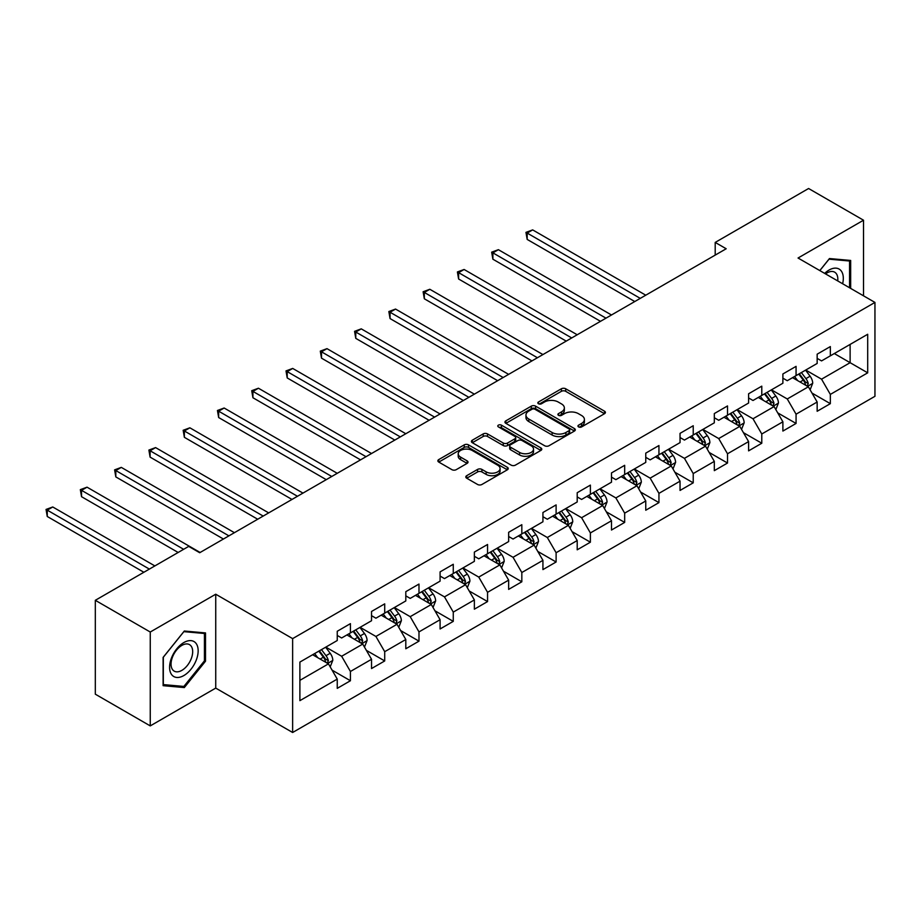 <?xml version="1.0" encoding="UTF-8"?>
<svg xmlns="http://www.w3.org/2000/svg" width="921" height="921" viewBox="0 0 921 921"><rect width="100%" height="100%" fill="white"/><g stroke="black" fill="none" stroke-linecap="round" stroke-linejoin="round"><path stroke-width="1.38" d="M578.584 426.918A2.13 1.232 0 0 0 581.6 426.918L604.521 413.69A3.051 1.761 0 0 0 605.419 412.435A3.051 1.761 0 0 0 604.521 411.192L565.701 388.777A3.051 1.761 0 0 0 561.384 388.777L538.463 402.017A2.13 1.232 0 0 0 537.841 402.88A2.13 1.232 0 0 0 538.463 403.755A2.13 1.232 0 0 0 541.49 403.755L544.449 402.04A9.763 5.641 0 0 1 558.253 402.04L561.488 403.916A9.763 5.641 0 0 1 564.354 407.899A9.763 5.641 0 0 1 561.488 411.883L558.529 413.598A2.13 1.232 0 0 0 557.896 414.462A2.13 1.232 0 0 0 558.529 415.336A2.13 1.232 0 0 0 561.545 415.336L564.515 413.621A9.763 5.641 0 0 1 578.319 413.621L581.554 415.486A9.763 5.641 0 0 1 584.409 419.481A9.763 5.641 0 0 1 581.554 423.464L578.584 425.168A2.13 1.232 0 0 0 577.962 426.043A2.13 1.232 0 0 0 578.584 426.918L578.584 425.168M466.694 475.697A3.051 1.761 0 0 0 465.807 476.94A3.051 1.761 0 0 0 466.694 478.195L477.585 484.481A3.051 1.761 0 0 0 481.902 484.481L507.356 469.791A3.051 1.761 0 0 0 508.242 468.536A3.051 1.761 0 0 0 507.356 467.292L468.524 444.878A3.051 1.761 0 0 0 464.219 444.878L438.764 459.579A3.051 1.761 0 0 0 437.866 460.822A3.051 1.761 0 0 0 438.764 462.066L451.923 469.664A3.051 1.761 0 0 0 456.229 469.664L467.131 463.367A3.051 1.761 0 0 0 468.018 462.123A3.051 1.761 0 0 0 467.131 460.88L460.604 457.115A8.162 4.709 0 0 1 458.209 453.788A8.162 4.709 0 0 1 463.251 449.436A8.162 4.709 0 0 1 472.139 450.45L497.697 465.209A8.162 4.709 0 0 1 500.091 468.536A8.162 4.709 0 0 1 495.049 472.887A8.162 4.709 0 0 1 486.161 471.874L481.902 469.411A3.051 1.761 0 0 0 477.585 469.411L466.694 475.697L466.694 478.195M215.733 594.218L150.25 632.025L95.312 600.308L95.312 694.181L150.25 725.898L215.733 688.102L292.636 732.494L292.636 638.621L215.733 594.218L215.733 688.102M863.518 295.825L863.518 220.211L798.047 258.018L874.95 302.422L292.636 638.621M863.518 220.211L808.592 188.506L715.203 242.419L715.203 255.105M95.312 600.308L188.701 546.383L199.696 552.727L726.185 248.762L715.203 242.419M544.668 445.752A3.051 1.761 0 0 0 548.985 445.752L574.428 431.063A3.051 1.761 0 0 0 575.326 429.808A3.051 1.761 0 0 0 574.428 428.564L535.608 406.149A3.051 1.761 0 0 0 531.29 406.149L505.848 420.851A3.051 1.761 0 0 0 504.95 422.094A3.051 1.761 0 0 0 505.848 423.338L544.668 445.752M499.251 427.379A2.13 1.232 0 0 1 501.415 427.678L501.415 425.145L540.892 447.928A3.051 1.761 0 0 1 541.79 449.172A3.051 1.761 0 0 1 540.892 450.427L515.438 465.117A3.051 1.761 0 0 1 511.132 465.117L472.3 442.702L472.3 440.215A3.051 1.761 0 0 0 471.414 441.458A3.051 1.761 0 0 0 472.3 442.702M472.3 440.215L483.191 433.918A3.051 1.761 0 0 1 487.508 433.918L503.257 443.013A3.051 1.761 0 0 0 507.563 443.013L514.793 438.845A3.051 1.761 0 0 0 515.691 437.59A3.051 1.761 0 0 0 514.793 436.347L498.399 426.884A2.13 1.232 0 0 1 497.777 426.009A2.13 1.232 0 0 1 499.09 424.88A2.13 1.232 0 0 1 501.415 425.145M292.636 732.494L874.95 396.306L874.95 302.422M332.09 670.143L350.429 680.734L350.429 671.478L371.531 659.298L371.531 668.554L384.713 660.944L384.713 651.688L405.804 639.508L405.804 648.764L418.986 641.154L418.986 631.898L440.088 619.718L440.088 628.974L453.27 621.364L453.27 612.108L474.361 599.928L474.361 609.184L487.554 601.574L487.554 592.318L508.645 580.138L508.645 589.394L521.827 581.784L521.827 572.517L542.93 560.348L542.93 569.604L556.111 561.994L556.111 552.727L577.202 540.558L577.202 549.814L590.384 542.204L590.384 532.937L611.486 520.756L611.486 530.024L624.668 522.414L624.668 513.147L645.759 500.966L645.759 510.234L658.941 502.624L658.941 493.357L680.043 481.176L680.043 490.444L693.225 482.834L693.225 473.567L714.316 461.386L714.316 470.654L727.509 463.033L727.509 453.777L748.6 441.596L748.6 450.864L761.782 443.243L761.782 433.987L782.885 421.806L782.885 431.063L796.066 423.453L796.066 414.197L817.157 402.017L817.157 411.273L830.339 403.663L830.339 394.407L867.697 372.832L867.697 334.265L850.118 344.419L850.118 362.69L867.697 372.832M350.429 680.734L337.247 688.355L337.247 679.088L299.889 700.651L299.889 662.084L337.247 640.521L337.247 631.265L350.429 623.644L350.429 632.911L371.531 620.731L371.531 611.475L384.713 603.854L384.713 613.121L405.804 600.941L405.804 591.673L418.986 584.064L418.986 593.331L440.088 581.151L440.088 571.883L453.27 564.274L453.27 573.541L474.361 561.361L474.361 552.093L487.554 544.484L487.554 553.751L508.645 541.571L508.645 532.303L521.827 524.694L521.827 533.95L542.93 521.781L542.93 512.513L556.111 504.904L556.111 514.16L577.202 501.98L577.202 492.723L590.384 485.114L590.384 494.37L611.486 482.19L611.486 472.934L624.668 465.324L624.668 474.58L645.759 462.4L645.759 453.144L658.941 445.534L658.941 454.79L680.043 442.61L680.043 433.354L693.225 425.744L693.225 435L714.316 422.82L714.316 413.564L727.509 405.942L727.509 415.21L748.6 403.03L748.6 393.774L761.782 386.152L761.782 395.42L782.885 383.24L782.885 373.972L796.066 366.362L796.066 375.63L817.157 363.45L817.157 354.182L830.339 346.572L830.339 355.84L867.697 334.265M346.918 634.937L362.736 644.078L341.645 656.259L325.827 647.118M337.247 635.444L341.645 637.988L350.429 632.911M341.645 656.259L350.429 671.478M362.736 644.078L371.531 659.298M381.19 615.147L397.02 624.288L375.918 636.457L360.099 627.328M371.531 615.654L375.918 618.198L384.713 613.121M375.918 636.457L384.713 651.688M397.02 624.288L405.804 639.508M415.475 595.357L431.293 604.487L410.202 616.667L394.384 607.538M405.804 595.864L410.202 598.397L418.986 593.331M410.202 616.667L418.986 631.898M431.293 604.487L440.088 619.718M449.759 575.567L465.577 584.697L444.486 596.877L428.656 587.748M440.088 576.074L444.486 578.607L453.27 573.541M444.486 596.877L453.27 612.108M465.577 584.697L474.361 599.928M484.032 555.777L499.85 564.907L478.759 577.087L462.941 567.958M474.361 556.284L478.759 558.817L487.554 553.751M478.759 577.087L487.554 592.318M499.85 564.907L508.645 580.138M518.316 535.987L534.134 545.117L513.043 557.297L497.213 548.168M508.645 536.494L513.043 539.027L521.827 533.95M513.043 557.297L521.827 572.517M534.134 545.117L542.93 560.348M552.588 516.197L568.418 525.327L547.316 537.507L531.498 528.378M542.93 516.704L547.316 519.237L556.111 514.16M547.316 537.507L556.111 552.727M568.418 525.327L577.202 540.558M586.873 496.407L602.691 505.537L581.6 517.717L565.782 508.576M577.202 496.914L581.6 499.447L590.384 494.37M581.6 517.717L590.384 532.937M602.691 505.537L611.486 520.756M621.145 476.618L636.975 485.747L615.873 497.927L600.055 488.786M611.486 477.124L615.873 479.657L624.668 474.58M615.873 497.927L624.668 513.147M636.975 485.747L645.759 500.966M655.43 456.816L671.248 465.957L650.157 478.137L634.339 468.996M645.759 457.323L650.157 459.867L658.941 454.79M650.157 478.137L658.941 493.357M671.248 465.957L680.043 481.176M689.714 437.026L705.532 446.167L684.441 458.347L668.611 449.206M680.043 437.533L684.441 440.077L693.225 435M684.441 458.347L693.225 473.567M705.532 446.167L714.316 461.386M723.987 417.236L739.805 426.377L718.714 438.557L702.896 429.416M714.316 417.743L718.714 420.287L727.509 415.21M718.714 438.557L727.509 453.777M739.805 426.377L748.6 441.596M758.271 397.446L774.089 406.587L752.998 418.767L737.168 409.626M748.6 397.953L752.998 400.497L761.782 395.42M752.998 418.767L761.782 433.987M774.089 406.587L782.885 421.806M792.544 377.656L808.373 386.797L787.271 398.966L771.453 389.836M782.885 378.163L787.271 380.707L796.066 375.63M787.271 398.966L796.066 414.197M808.373 386.797L817.157 402.017M834.299 353.549L850.118 362.69L821.555 379.176L805.737 370.046M817.157 358.373L821.555 360.905L830.339 355.84M821.555 379.176L830.339 394.407M150.25 632.025L150.25 725.898M299.889 680.354L328.463 663.868L312.633 654.727M328.463 663.868L337.247 679.088M812 393.071L830.339 403.663M777.715 412.861L796.066 423.453M743.431 432.651L761.782 443.243M709.158 452.441L727.509 463.033M674.874 472.231L693.225 482.834M640.602 492.021L658.941 502.624M606.317 511.823L624.668 522.414M572.045 531.613L590.384 542.204M537.76 551.403L556.111 561.994M503.476 571.193L521.827 581.784M469.203 590.983L487.554 601.574M434.919 610.773L453.27 621.364M400.647 630.563L418.986 641.154M366.362 650.353L384.713 660.944M850.67 288.411L850.67 260.447L829.464 258.548L819.794 270.578M163.109 685.673L184.315 687.573L205.51 661.197L205.51 632.923L184.315 631.023L163.109 657.398L163.109 685.673M204.416 660.553L205.51 661.197M182.07 686.283L184.315 687.573M579.436 427.217L581.554 425.997A9.763 5.641 0 0 0 584.409 422.014L584.409 419.481M564.354 407.899L564.354 410.432A9.763 5.641 0 0 1 561.488 414.415L559.381 415.636M604.475 413.713L565.701 391.321A3.051 1.761 0 0 0 561.384 391.321L539.315 404.054M574.428 428.564L574.428 431.063L535.608 408.694A3.051 1.761 0 0 0 531.29 408.694L505.882 423.361M569.04 430.683A2.13 1.232 0 0 0 569.662 429.808A2.13 1.232 0 0 0 569.04 428.944L534.963 409.269A2.13 1.232 0 0 0 531.947 409.269L528.815 411.065A9.763 5.641 0 0 0 525.96 415.06A9.763 5.641 0 0 0 528.815 419.043L552.105 432.49A9.763 5.641 0 0 0 565.908 432.49L569.04 430.683L569.04 433.227A2.13 1.232 0 0 0 569.662 432.352L569.662 429.808M525.96 415.06L525.96 417.593A9.763 5.641 0 0 0 528.815 421.576L528.815 419.043M569.04 433.227L565.908 435.023A9.763 5.641 0 0 1 552.105 435.023L528.815 421.576M472.346 442.725L483.191 436.462L483.191 433.918M515.691 437.59L515.691 440.134A3.051 1.761 0 0 1 514.793 441.378L507.563 445.545A3.051 1.761 0 0 1 503.257 445.545L487.508 436.462A3.051 1.761 0 0 0 483.191 436.462M501.415 427.678L540.857 450.45M519.594 452.441A8.162 4.709 0 0 0 528.481 453.466A8.162 4.709 0 0 0 533.524 449.114A8.162 4.709 0 0 0 531.129 445.787L522.126 440.583A3.051 1.761 0 0 0 517.809 440.583L510.591 444.751A3.051 1.761 0 0 0 509.693 446.006A3.051 1.761 0 0 0 510.591 447.249L519.594 452.441L519.594 454.986A8.162 4.709 0 0 0 528.481 455.999A8.162 4.709 0 0 0 533.524 451.647L533.524 449.114M509.693 446.006L509.693 448.539A3.051 1.761 0 0 0 510.591 449.782L510.591 447.249M519.594 454.986L510.591 449.782M500.091 468.536L500.091 471.08A8.162 4.709 0 0 1 495.049 475.432A8.162 4.709 0 0 1 486.161 474.407L481.902 471.943A3.051 1.761 0 0 0 477.585 471.943L466.74 478.218M458.209 453.788L458.209 456.321A8.162 4.709 0 0 0 460.604 459.648L460.604 457.115M467.085 463.401L460.604 459.648M507.31 469.814L468.524 447.422A3.051 1.761 0 0 0 464.219 447.422L438.799 462.089M810.1 389.802L812.713 383.217A8.231 4.755 -120 0 0 810.089 376.205L805.553 370.15M797.655 380.603L794.57 376.493M645.759 295.192L532.66 229.893L527.169 233.071L527.169 239.414L634.776 301.535M807.095 386.06L808.27 383.562A8.231 4.755 -120 0 0 805.921 378.612L801.385 372.556M799.313 373.753L804.344 380.465A4.191 2.418 60 0 1 805.115 381.743L808.27 383.562M798.749 374.076L803.285 380.131A8.231 4.755 60 0 1 805.633 385.082M527.169 239.414L525.96 232.368L640.268 298.369M525.96 232.368L532.66 229.893M848.206 260.217L849.565 261.011L849.565 287.778M819.84 270.601L829.027 259.169L849.565 261.011M842.623 283.76A20.204 11.662 120 0 0 839.123 269.07A20.204 11.662 120 0 0 824.652 273.387M837.73 280.94A15.289 8.83 120 0 0 834.668 272.167A15.289 8.83 120 0 0 825.538 273.894M183.866 675.542A20.204 11.662 120 0 0 198.153 650.802A20.204 11.662 120 0 0 183.866 642.547A20.204 11.662 120 0 0 169.591 667.288A20.204 11.662 120 0 0 183.866 675.542M181.863 670.373A15.289 8.83 120 0 0 191.856 656.903A15.289 8.83 120 0 0 189.519 644.642A15.289 8.83 120 0 0 181.863 645.402A15.289 8.83 120 0 0 171.882 658.872A15.289 8.83 120 0 0 174.219 671.133A15.289 8.83 120 0 0 181.863 670.373M163.328 657.214L183.866 631.645L204.416 633.487L204.416 660.875L183.866 686.433L163.328 684.602L163.328 657.214M203.057 632.704L204.416 633.487M775.827 409.592L778.441 403.007A8.231 4.755 -120 0 0 775.816 395.995L771.28 389.94M763.371 400.393L760.286 396.283M611.486 314.982L498.388 249.683L492.885 252.861L492.885 259.204L600.492 321.325M772.811 405.85L773.997 403.352A8.231 4.755 -120 0 0 771.637 398.402L767.101 392.346M765.04 393.543L770.071 400.255A4.191 2.418 60 0 1 770.831 401.533L773.997 403.352M764.465 393.866L769 399.921A8.231 4.755 60 0 1 771.361 404.883M492.885 259.204L491.676 252.158L605.983 318.159M491.676 252.158L498.388 249.683M741.543 429.382L744.156 422.797A8.231 4.755 -120 0 0 741.532 415.785L736.996 409.73M729.087 420.183L726.013 416.073M577.202 334.772L464.103 269.485L458.612 272.651L458.612 278.994L566.219 341.115M738.538 425.64L739.713 423.142A8.231 4.755 -120 0 0 737.353 418.192L732.817 412.136M730.756 413.333L735.787 420.045A4.191 2.418 60 0 1 736.558 421.323L739.713 423.142M730.18 413.667L734.716 419.711A8.231 4.755 60 0 1 737.076 424.673M458.612 278.994L457.403 271.948L571.711 337.949M457.403 271.948L464.103 269.485M707.27 449.172L709.884 442.587A8.231 4.755 -120 0 0 707.247 435.575L702.723 429.52M694.814 439.973L691.729 435.863M542.918 354.562L429.819 289.275L424.328 292.441L424.328 298.784L531.935 360.905M704.254 445.43L705.44 442.932A8.231 4.755 -120 0 0 703.08 437.982L698.544 431.926M696.483 433.123L701.514 439.835A4.191 2.418 60 0 1 702.274 441.113L705.44 442.932M695.908 433.457L700.444 439.501A8.231 4.755 60 0 1 702.804 444.463M424.328 298.784L423.119 291.75L537.427 357.739M423.119 291.75L429.819 289.275M672.986 468.962L675.6 462.377A8.231 4.755 -120 0 0 672.975 455.365L668.439 449.31M660.53 459.763L657.456 455.653M508.645 374.363L395.546 309.065L390.055 312.231L390.055 318.574L497.662 380.707M669.981 465.22L671.156 462.733A8.231 4.755 -120 0 0 668.796 457.772L664.26 451.716M662.199 452.913L667.23 459.625A4.191 2.418 60 0 1 667.99 460.903L671.156 462.733M661.623 453.247L666.159 459.303A8.231 4.755 60 0 1 668.519 464.253M390.055 318.574L388.846 311.54L503.154 377.529M388.846 311.54L395.546 309.065M638.713 488.752L641.327 482.167A8.231 4.755 -120 0 0 638.69 475.155L634.155 469.1M626.257 479.553L623.172 475.443M474.361 394.153L361.262 328.855L355.771 332.021L355.771 338.364L463.378 400.497M635.697 485.01L636.872 482.523A8.231 4.755 -120 0 0 634.523 477.562L629.987 471.517M627.926 472.703L632.957 479.415A4.191 2.418 60 0 1 633.717 480.693L636.872 482.523M627.351 473.037L631.887 479.093A8.231 4.755 60 0 1 634.235 484.043M355.771 338.364L354.562 331.33L468.87 397.319M354.562 331.33L361.262 328.855M604.429 508.542L607.043 501.957A8.231 4.755 -120 0 0 604.418 494.945L599.882 488.89M591.973 499.343L588.887 495.233M440.088 413.943L326.99 348.645L321.498 351.81L321.498 358.154L429.094 420.287M601.413 504.8L602.599 502.313A8.231 4.755 -120 0 0 600.239 497.363L595.703 491.307M593.642 492.493L598.673 499.205A4.191 2.418 60 0 1 599.433 500.483L602.599 502.313M593.066 492.827L597.602 498.883A8.231 4.755 60 0 1 599.962 503.833M321.498 358.154L320.289 351.12L434.597 417.109M320.289 351.12L326.99 348.645M570.145 528.332L572.758 521.747A8.231 4.755 -120 0 0 570.134 514.735L565.598 508.68M557.7 519.145L554.615 515.023M405.804 433.733L292.705 368.435L287.214 371.6L287.214 377.944L394.821 440.077M567.14 524.59L568.315 522.103A8.231 4.755 -120 0 0 565.966 517.153L561.43 511.097M559.358 512.283L564.389 519.007A4.191 2.418 60 0 1 565.16 520.273L568.315 522.103M558.794 512.617L563.33 518.673A8.231 4.755 60 0 1 565.678 523.623M287.214 377.944L286.005 370.91L400.313 436.899M286.005 370.91L292.705 368.435M535.872 548.122L538.486 541.536A8.231 4.755 -120 0 0 535.861 534.525L531.325 528.47M523.416 538.935L520.33 534.813M371.531 453.523L258.433 388.225L252.93 391.402L252.93 397.745L360.537 459.867M532.856 544.38L534.042 541.893A8.231 4.755 -120 0 0 531.682 536.943L527.146 530.887M525.085 532.073L530.116 538.797A4.191 2.418 60 0 1 530.876 540.063L534.042 541.893M524.51 532.407L529.045 538.463A8.231 4.755 60 0 1 531.405 543.413M252.93 397.745L251.721 390.7L366.028 456.689M251.721 390.7L258.433 388.225M501.588 567.912L504.201 561.326A8.231 4.755 -120 0 0 501.577 554.315L497.041 548.26M489.132 558.725L486.058 554.603M337.247 473.313L224.148 408.015L218.657 411.192L218.657 417.535L326.264 479.657M498.583 564.17L499.758 561.683A8.231 4.755 -120 0 0 497.398 556.733L492.862 550.677M490.801 551.863L495.832 558.587A4.191 2.418 60 0 1 496.603 559.853L499.758 561.683M490.225 552.197L494.761 558.253A8.231 4.755 60 0 1 497.121 563.203M218.657 417.535L217.448 410.49L331.756 476.479M217.448 410.49L224.148 408.015M467.315 587.713L469.929 581.128A8.231 4.755 -120 0 0 467.292 574.105L462.768 568.061M454.859 578.515L451.774 574.405M302.963 493.103L189.864 427.805L184.373 430.982L184.373 437.325L291.98 499.447M464.299 583.96L465.485 581.473A8.231 4.755 -120 0 0 463.125 576.523L458.589 570.467M456.528 571.653L461.559 578.376A4.191 2.418 60 0 1 462.319 579.654L465.485 581.473M455.953 571.987L460.488 578.043A8.231 4.755 60 0 1 462.849 582.993M184.373 437.325L183.164 430.28L297.471 496.281M183.164 430.28L189.864 427.805M433.031 607.503L435.645 600.918A8.231 4.755 -120 0 0 433.02 593.907L428.484 587.851M420.575 598.305L417.501 594.195M268.69 512.893L155.591 447.594L150.1 450.772L150.1 457.115L257.707 519.237M430.026 603.762L431.201 601.263A8.231 4.755 -120 0 0 428.841 596.313L424.305 590.257M422.244 591.455L427.275 598.166A4.191 2.418 60 0 1 428.035 599.444L431.201 601.263M421.668 591.777L426.204 597.833A8.231 4.755 60 0 1 428.564 602.783M150.1 457.115L148.891 450.07L263.199 516.071M148.891 450.07L155.591 447.594M398.758 627.293L401.372 620.708A8.231 4.755 -120 0 0 398.735 613.697L394.2 607.641M386.302 618.095L383.217 613.985M234.406 532.683L121.307 467.384L115.816 470.562L115.816 476.905L223.423 539.027M395.742 623.552L396.916 621.053A8.231 4.755 -120 0 0 394.568 616.103L390.032 610.047M387.971 611.245L393.002 617.956A4.191 2.418 60 0 1 393.762 619.234L396.916 621.053M387.396 611.567L391.932 617.623A8.231 4.755 60 0 1 394.28 622.573M115.816 476.905L114.607 469.86L228.915 535.861M114.607 469.86L121.307 467.384M364.474 647.083L367.088 640.498A8.231 4.755 -120 0 0 364.463 633.487L359.927 627.431M352.018 637.885L348.932 633.775M200.133 552.473L87.035 487.174L81.543 490.352L81.543 496.695L178.156 552.473M361.458 643.342L362.644 640.843A8.231 4.755 -120 0 0 360.284 635.893L355.748 629.837M353.687 631.035L358.718 637.746A4.191 2.418 60 0 1 359.478 639.024L362.644 640.843M353.111 631.357L357.647 637.413A8.231 4.755 60 0 1 360.007 642.374M81.543 496.695L80.334 489.65L183.647 549.307M80.334 489.65L87.035 487.174M330.19 666.873L332.803 660.288A8.231 4.755 -120 0 0 330.179 653.277L325.643 647.221M317.733 657.675L314.66 653.565M154.866 565.92L52.75 506.976L47.259 510.142L47.259 516.485L143.872 572.263M327.185 663.132L328.36 660.633A8.231 4.755 -120 0 0 326.011 655.683L321.475 649.627M319.403 650.825L324.434 657.536A4.191 2.418 60 0 1 325.205 658.814L328.36 660.633M318.839 651.159L323.363 657.203A8.231 4.755 60 0 1 325.723 662.164M47.259 516.485L46.05 509.44L149.375 569.097M46.05 509.44L52.75 506.976M581.554 425.997L581.554 423.464M558.529 415.336L558.529 413.598M561.488 414.415L561.488 411.883M538.463 403.755L538.463 402.017M561.384 391.321L561.384 388.777M565.701 391.321L565.701 388.777M604.521 413.69L604.521 411.192M505.848 423.338L505.848 420.851M531.29 408.694L531.29 406.149M535.608 408.694L535.608 406.149M552.105 435.023L552.105 432.49M565.908 435.023L565.908 432.49M487.508 436.462L487.508 433.918M503.257 445.545L503.257 443.013M507.563 445.545L507.563 443.013M514.793 441.378L514.793 438.845M540.892 450.427L540.892 447.928M477.585 471.943L477.585 469.411M481.902 471.943L481.902 469.411M486.161 474.407L486.161 471.874M467.131 463.367L467.131 460.88M438.764 462.066L438.764 459.579M464.219 447.422L464.219 444.878M468.524 447.422L468.524 444.878M507.356 469.791L507.356 467.292M807.556 386.325L812.667 383.378M805.921 378.612L810.089 376.205M800.061 381.996L803.285 380.131M773.272 406.115L778.383 403.168M771.637 398.402L775.816 395.995M765.777 401.786L769 399.921M738.999 425.905L744.11 422.958M737.353 418.192L741.532 415.785M731.504 421.576L734.716 419.711M704.715 445.695L709.826 442.748M703.08 437.982L707.247 435.575M697.22 441.366L700.444 439.501M670.442 465.485L675.542 462.538M668.796 457.772L672.975 455.365M662.936 461.156L666.159 459.303M636.158 485.275L641.269 482.328M634.523 477.562L638.69 475.155M628.663 480.946L631.887 479.093M601.885 505.065L606.985 502.118M600.239 497.363L604.418 494.945M594.379 500.736L597.602 498.883M567.601 524.855L572.712 521.908M565.966 517.153L570.134 514.735M560.106 520.526L563.33 518.673M533.317 544.645L538.428 541.698M531.682 536.943L535.861 534.525M525.822 540.316L529.045 538.463M499.044 564.446L504.155 561.488M497.398 556.733L501.577 554.315M491.549 560.118L494.761 558.253M464.76 584.236L469.871 581.278M463.125 576.523L467.292 574.105M457.265 579.908L460.488 578.043M430.487 604.026L435.587 601.068M428.841 596.313L433.02 593.907M422.981 599.698L426.204 597.833M396.203 623.816L401.314 620.869M394.568 616.103L398.735 613.697M388.708 619.488L391.932 617.623M361.93 643.606L367.03 640.659M360.284 635.893L364.463 633.487M354.424 639.278L357.647 637.413M327.646 663.396L332.757 660.449M326.011 655.683L330.179 653.277M320.151 659.068L323.363 657.203"/></g></svg>
